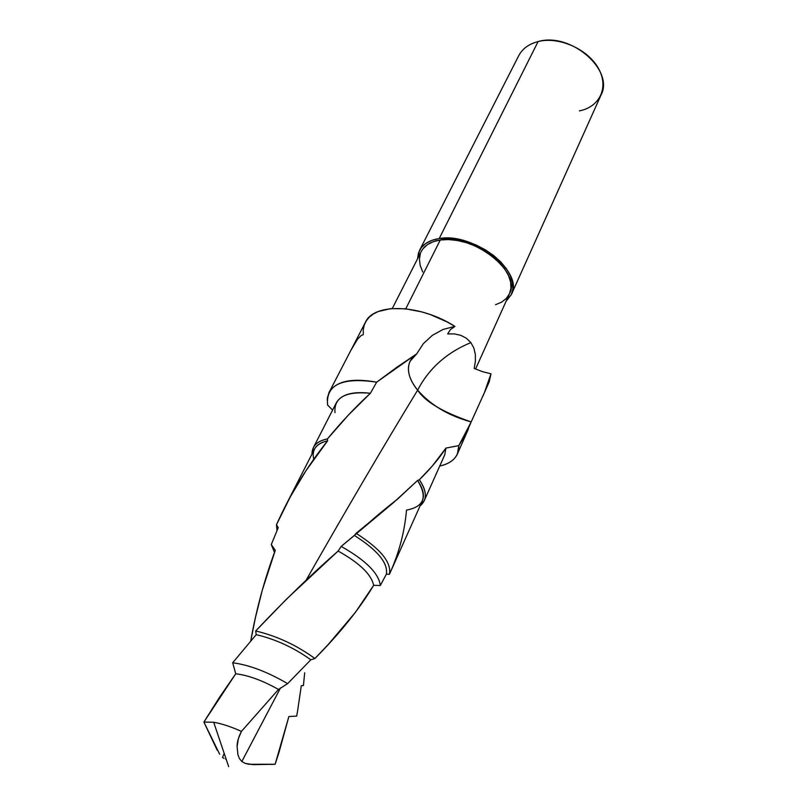 <?xml version="1.0" encoding="UTF-8"?>
<svg xmlns="http://www.w3.org/2000/svg" width="807" height="807" viewBox="0 0 807 807"><rect width="100%" height="100%" fill="white"/><g stroke="black" fill="none" stroke-linecap="round" stroke-linejoin="round"><path stroke-width="1.21" d="M424.25 500.673L420.114 505.777C427.307 499.926 427.054 491.251 419.347 479.751C425.057 488.013 426.691 494.994 424.25 500.673L444.738 454.845L445.958 448.077L432.441 465.871L419.347 479.751L417.552 480.478C427.771 496.971 424.089 506.836 406.516 510.074C404.559 532.307 398.85 553.733 389.377 574.332L386.412 574.059L380.329 585.519L373.661 585.327C359.377 609.063 339.797 633.465 314.901 658.522L310.826 659.783L287.625 683.64L278.486 689.45L241.434 731.394C238.509 737.043 237.066 742.087 237.097 746.525L237.914 754.706L239.386 758.499L241.828 761.536L280.513 687.917L241.828 761.536L239.386 758.499L237.914 754.706L237.097 746.525L238.378 738.627L241.434 731.394L278.486 689.45L287.625 683.64L310.826 659.783L314.901 658.522L328.318 644.4L355.403 612.352L373.661 585.327L380.329 585.519L386.412 574.059L389.377 574.332L391.163 570.428M482.647 396.701L489.264 381.701L490.969 373.792L484.412 392.616L471.167 421.91C442.811 412.165 424.966 401.573 417.643 390.134C384.172 445.071 346.939 508.511 305.954 580.465C346.939 508.511 384.172 445.071 417.643 390.134C410.117 381.227 401.825 364.471 416.715 353.849L376.667 382.175L370.393 393.261C355.282 407.212 340.968 422.434 327.44 438.917L327.592 440.854C307.235 466.295 290.197 494.237 276.478 524.701L278.223 527.667L271.293 544.554L275.268 550.303C264.444 579.487 256.263 609.699 250.735 640.95L255.446 617.557L262.285 590.179L275.268 550.303L271.293 544.554L278.223 527.667L276.478 524.701L290.248 496.91L306.125 470.481L327.592 440.854L327.44 438.917L348.301 415.161L370.393 393.261L376.667 382.175L396.751 367.336L416.715 353.849L423.292 343.732L432.27 335.399L443.073 329.438L454.906 326.381C419.912 303.967 373.853 302.776 365.389 322.346L329.054 392.444C335.813 381.136 351.691 377.716 376.667 382.175C342.158 377.02 325.796 384.636 327.581 405.013L327.269 398.355L329.054 392.444M226.202 759.337L225.577 759.145L226.202 759.337M224.033 758.449L222.52 757.41L224.185 753.375L222.52 757.41M421.224 251.562L422.989 248.758L427.296 244.703L433.127 241.737L440.259 240.002C473.235 233.717 521.947 272.221 509.499 293.708L510.942 288.27L510.639 282.137L508.541 275.601L504.698 268.923L499.261 262.376L492.411 256.243L484.452 250.775L475.696 246.206L466.517 242.725L457.297 240.486L448.42 239.568L440.259 240.002L405.78 308.799L440.259 240.002C430.857 241.475 424.543 245.288 421.284 251.441L392.293 308.496M511.386 294.484L506.09 301.263L511.325 294.616L512.879 288.886L512.566 282.49L510.397 275.671L506.403 268.711L500.733 261.892L493.602 255.486L485.3 249.787L476.16 245.015L466.587 241.394L456.974 239.064L447.714 238.105L439.21 238.559C473.548 231.982 524.348 272.11 511.386 294.484L600.953 95.226C614.712 70.239 570.69 31.856 538.118 41.561L439.21 238.559L431.775 240.385L425.713 243.482L421.234 247.719L418.48 252.894L417.532 258.835L419.499 250.463C422.878 244.077 429.445 240.103 439.21 238.559L538.118 41.561C528.867 43.982 522.381 48.733 518.669 55.804L419.559 250.331M390.87 571.084L422.333 500.814C424.704 495.286 423.11 488.507 417.552 480.478L393.493 502.63L341.179 546.42L338.123 551.06L286.808 598.824L255.688 630.963L256.212 634.655L232.678 662.759L235.735 673.774L219.393 697.49L203.899 722.063L213.684 722.255L228.674 766.65L213.684 722.255L203.899 722.063L219.655 754.222M279.03 752.275L275.137 764.249L253.337 764.643L245.298 763.422L241.828 761.536L245.298 763.422L249.232 764.29L275.137 764.249L288.876 716.535L279.03 752.275M296.704 716.081L288.876 716.535L296.704 716.081L297.501 711.502L296.704 716.081M458.84 445.615L445.958 448.077L458.84 445.615L457.408 453.948C454.553 460.061 448.662 464.096 439.724 466.043C452.576 463.127 458.951 456.318 458.84 445.615L471.167 421.91L466.022 433.964L458.84 445.615M471.167 421.91L471.167 421.91C448.662 415.807 430.827 405.215 417.643 390.134C428.951 368.446 446.695 352.598 470.874 342.592L466.365 338.224L460.777 335.329L454.391 333.906L447.663 333.927L454.391 333.906L460.777 335.329L466.365 338.224L470.874 342.592C446.695 352.598 428.951 368.446 417.643 390.134C409.018 379.371 406.476 369.767 410.017 361.314L416.715 353.849L423.292 343.732L432.27 335.399L443.073 329.438L454.906 326.381L450.407 329.629L447.663 333.927L450.407 329.629L454.906 326.381L447.017 321.882L430.333 314.569L421.839 311.906L405.316 308.758L390.406 308.667L378.12 311.573L373.217 314.074L369.233 317.201L366.227 320.904L364.229 325.1L363.261 329.71L363.311 334.663L361.354 335.409M334.986 412.639C333.805 397.478 345.608 391.012 370.393 393.261C352.508 391.193 341.139 394.401 336.287 402.885L313.409 447.562C315.688 443.194 320.369 440.309 327.44 438.917C317.111 441.096 311.966 446.12 312.027 453.998L313.409 447.562M327.581 405.013L332.595 410.107L327.581 405.013M313.731 459.314C311.563 449.711 316.183 443.568 327.592 440.854C321.015 442.256 316.647 445.02 314.498 449.156L285.264 506.342M276.993 530.532L276.478 524.701L276.993 530.532M217.194 750.167L203.899 722.063L235.735 673.774C248.344 675.277 262.588 680.503 278.486 689.45C262.588 680.503 248.344 675.277 235.735 673.774L232.678 662.759C249.313 664.968 267.631 671.928 287.625 683.64C267.631 671.928 249.313 664.968 232.678 662.759L256.212 634.655C275.53 639.215 293.738 647.597 310.826 659.783C293.738 647.597 275.53 639.215 256.212 634.655L255.688 630.963C276.862 635.997 296.603 645.186 314.901 658.522C296.603 645.186 276.862 635.997 255.688 630.963C283.63 601.265 311.109 574.624 338.123 551.06C359.488 562.983 371.331 574.402 373.661 585.327C371.331 574.402 359.488 562.983 338.123 551.06L341.179 546.42C365.753 560.27 378.806 573.303 380.329 585.519C378.806 573.303 365.753 560.27 341.179 546.42L354.394 535.465C377.424 550.081 388.096 562.953 386.412 574.059C388.096 562.953 377.424 550.081 354.394 535.465L356.089 533.326C380.702 549.022 391.798 562.691 389.377 574.332C391.798 562.691 380.702 549.022 356.089 533.326L397.71 498.958L417.552 480.478L419.347 479.751C430.171 469.17 439.048 458.608 445.958 448.077M274.491 552.392L271.293 544.554L274.491 552.392M304.683 672.806L303.432 685.516L301.304 685.708L297.501 711.502L301.304 685.708L303.432 685.516L304.683 672.806M213.684 722.255C221.622 723.627 230.873 726.673 241.434 731.394C230.873 726.673 221.622 723.627 213.684 722.255M271.142 764.421L275.137 764.249M538.118 41.561C558.737 36.244 587.657 48.995 598.31 68.161C609.285 87.247 599.752 106.998 579.365 110.892M495.559 304.703L501.601 302.141L506.302 298.459L509.469 293.778M420.336 253.721L419.408 259.39L420.225 265.533L422.707 271.929M475.384 361.314L474.203 368.436L482.525 371.664L474.203 368.436L475.384 361.314L475.353 354.475L475.384 361.314M473.88 348.099L475.353 354.475L473.88 348.099L470.874 342.592L473.88 348.099M489.234 381.751L490.969 373.792L482.525 371.664L490.969 373.792L484.412 392.616L471.217 421.809M361.183 335.51L357.592 339.101L351.338 349.602M457.408 453.948L468.443 428.9M509.499 293.708L475.555 369.041M366.075 525.286C380.4 512.576 387.057 507.421 397.71 498.958"/></g></svg>
